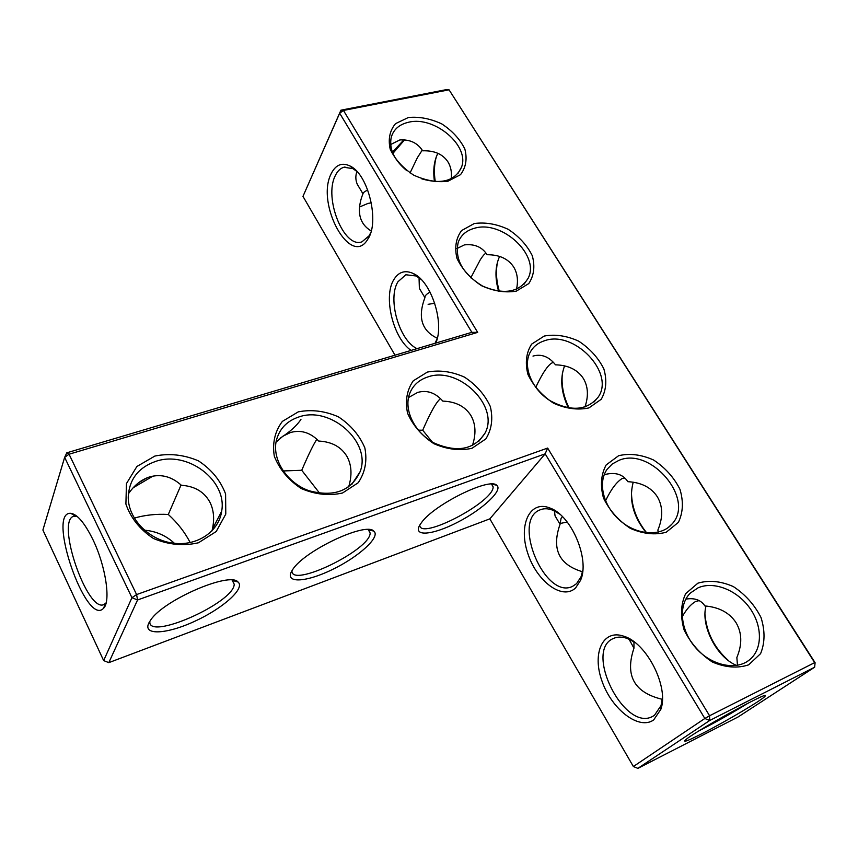<?xml version="1.0" encoding="UTF-8"?>
<svg xmlns="http://www.w3.org/2000/svg" width="858" height="858" viewBox="0 0 858 858"><rect width="100%" height="100%" fill="white"/><g stroke="black" fill="none" stroke-linecap="round" stroke-linejoin="round"><path stroke-width="1.29" d="M471.857 332.336L477.681 332.378L343.447 110.446L449.056 89.811L446.385 89.629L340.926 110.189L343.447 110.446L339.671 113.235L302.971 196.364L340.926 110.189L339.671 113.235L471.857 332.336L66.817 452.81L69.058 454.214L136.594 594.573L547.651 448.058L709.577 715.765L814.671 662.623L449.056 89.811L815.1 662.719L814.639 667.213L709.684 720.505L709.577 715.765L704.836 718.489L709.684 720.505L637.869 768.371L738.041 716.988L814.639 667.213L815.1 662.719M138.642 482.711L146.879 477.917M302.971 196.364L395.012 355.201M331.081 173.906C315.54 204.322 351.029 268.479 367.846 239.135C379.804 222.286 368.457 174.582 350.268 166.109C341.999 162.108 335.607 164.704 331.081 173.906M435.778 343.071C444.819 323.23 431.306 281.274 413.341 273.53C405.019 269.777 398.466 271.889 393.683 279.869C383.054 297.158 393.339 338.438 411.079 350.418M477.681 332.378L69.058 454.214L64.64 457.357L42.9 530.029L103.657 660.585L131.939 597.694L136.594 594.573L137.559 599.978L545.162 453.839L547.651 448.058M66.817 452.81L64.64 457.357L131.939 597.694L137.559 599.978L108.805 662.644L489.843 518.854L633.365 766.526L637.869 768.371M280.609 437.87C290.101 431.735 296.879 425.579 300.944 419.423M133.129 487.794L152.971 476.093M371.192 230.995C359.899 224.142 356.724 212.859 361.69 197.126L362.977 193.833L357.218 184.159C355.491 179.966 355.394 175.74 356.928 171.493L352.96 168.661L343.929 167.246C340.294 168.318 337.398 171.16 335.242 175.783C323.605 198.177 343.983 248.852 361.937 241.838L369.112 235.789L370.72 232.657M420.924 279.215L416.098 275.976L405.855 274.774L397.951 281.756C387.237 298.809 399.26 340.68 417.042 348.648M435.049 343.286L437.248 338.47M697.897 583.172L685.649 593.682C680.748 604.225 680.222 616.291 684.094 629.879C690.583 643.135 700.01 653.85 712.365 662.011C725.439 667.588 737.537 668.532 748.68 664.832L760.596 653.635C765.014 642.781 765.154 630.727 760.992 617.46C754.429 604.686 745.205 594.38 733.311 586.561C720.763 581.08 708.955 579.944 697.897 583.172M618.629 455.705L606.177 464.929C600.997 474.431 600.096 485.467 603.485 498.037C609.48 510.392 618.457 520.516 630.405 528.41C643.135 533.955 655.072 535.231 666.216 532.228L678.367 522.383C683.097 512.591 683.622 501.555 679.944 489.264C673.873 477.327 665.079 467.578 653.56 459.995C641.312 454.547 629.665 453.121 618.629 455.705M544.219 336.057L531.628 344.133C526.201 352.692 524.967 362.805 527.938 374.453C533.483 386.003 542.041 395.592 553.614 403.228C566.023 408.74 577.788 410.296 588.91 407.915L601.233 399.281C606.241 390.444 607.11 380.319 603.86 368.908C598.23 357.743 589.832 348.487 578.667 341.141C566.709 335.735 555.223 334.041 544.219 336.057M474.249 223.541L461.54 230.588C455.92 238.299 454.397 247.565 456.982 258.397C462.119 269.197 470.291 278.292 481.51 285.693C493.618 291.162 505.212 292.975 516.291 291.141L528.764 283.59C533.987 275.622 535.167 266.323 532.292 255.705C527.059 245.238 519.026 236.433 508.193 229.311C496.525 223.949 485.199 222.029 474.249 223.541M408.322 117.525L395.527 123.649C389.746 130.598 387.966 139.114 390.208 149.185C394.98 159.309 402.799 167.964 413.685 175.129C425.504 180.555 436.926 182.593 447.94 181.242L460.521 174.667C465.937 167.471 467.374 158.923 464.854 149.024C459.985 139.2 452.295 130.824 441.773 123.906C430.362 118.597 419.219 116.463 408.322 117.525M427.37 372.072L413.256 380.823C406.896 390.025 404.997 400.825 407.571 413.245C412.966 425.525 421.75 435.682 433.901 443.704C447.093 449.453 459.791 450.976 471.986 448.294L485.832 438.921C491.731 429.418 493.211 418.597 490.293 406.445C484.781 394.594 476.169 384.824 464.457 377.112C451.78 371.482 439.425 369.798 427.37 372.072M298.273 411.861L282.368 421.396C274.903 431.317 272.211 442.921 274.303 456.209C279.472 469.305 288.47 480.094 301.276 488.556C315.347 494.551 329.107 496.031 342.556 492.996L358.183 482.764C365.133 472.511 367.363 460.896 364.854 447.919C359.523 435.296 350.697 424.935 338.384 416.827C324.903 410.939 311.529 409.287 298.273 411.861M154.89 456.048L136.894 466.484L126.458 483.569L125.901 504.032C130.77 518.082 139.972 529.579 153.507 538.524C168.576 544.798 183.569 546.214 198.488 542.76L216.205 531.531L225.793 514.081L225.59 493.961C220.506 480.469 211.465 469.444 198.488 460.885C184.095 454.74 169.562 453.121 154.89 456.048M92.857 539.489C105.759 565.862 111.1 601.951 103.453 608.386C86.079 627.059 46.343 511.722 70.656 513.298C77.22 514.135 84.62 522.865 92.857 539.489M472.383 445.57C476.233 434.073 475.761 424.088 470.967 415.637C465.218 406.467 455.845 401.619 442.825 401.104C435.36 392.685 426.962 389.8 417.642 392.438L408.505 397.544M418.286 430.148L422.704 430.223C430.544 412.194 436.486 401.673 440.519 398.659M348.638 486.936C352.198 475.375 351.694 465.304 347.125 456.724C341.409 446.975 331.949 441.752 318.736 441.055C310.178 432.443 300.75 429.601 290.433 432.539L282.925 436.186L276.029 442.149M283.151 470.956L301.737 470.281C308.59 454.332 313.642 443.994 316.892 439.264M221.675 511.218C227.445 480.448 187.43 450.268 155.781 461.357C138.352 467.513 129.172 479.408 128.228 497.029C128.067 518.479 148.413 539.757 172.565 543.093C196.697 546.675 218.865 531.831 221.675 511.218L212.334 529.429C214.618 519.101 213.814 510.038 209.931 502.241C204.279 491.838 194.766 486.186 181.381 485.285C171.546 476.469 160.896 473.702 149.431 476.984C141.248 479.643 134.234 485.285 128.357 493.897M134.266 518.125C144.83 515.036 156.177 513.813 168.297 514.468L181.059 484.984M404.118 139.564L392.438 152.209M437.301 338.256C421.653 330.791 417.524 317.267 424.914 297.694L419.369 288.374L419.047 277.767M489.843 518.854L545.162 453.839L704.836 718.489L633.365 766.526M698.015 587.859L690.454 592.975C678.077 604.847 680.094 629.933 695.463 647.533C710.671 665.261 735.585 670.977 749.173 660.113C762.751 649.624 762.708 625.922 749.72 607.979C736.883 589.929 713.652 580.823 698.015 587.859M618.843 460.403L612.247 463.996L607.121 469.294C597.425 482.636 603.303 506.467 620.334 520.838C637.247 535.371 661.11 536.743 671.868 524.163C695.741 499.603 650.761 446.321 618.843 460.403M544.519 340.755C537.869 342.878 533.033 346.846 529.987 352.649C522.694 366.634 531.617 388.824 549.635 400.429C570.699 411.894 586.893 410.767 598.23 397.05C615.368 372.855 573.895 329.858 544.519 340.755M474.613 228.228C466.484 230.416 461.036 235.06 458.269 242.149C454.472 259.127 462.591 273.777 482.625 286.111C503.968 295.109 519.133 292.503 528.12 278.303C540.293 255.394 501.984 219.809 474.613 228.228M421.857 178.882C441.967 184.609 455.18 180.727 461.486 167.256C470.109 145.967 434.513 115.723 408.751 122.201C399.42 124.303 393.586 129.333 391.237 137.301C388.953 149.013 394.154 160.146 406.821 170.688M427.831 376.952C418.972 379.837 412.913 385.371 409.663 393.565C403.367 409.845 414.661 432.85 434.427 443.146C457.314 452.895 474.131 449.646 484.877 433.376C500.16 406.435 458.58 365.701 427.831 376.952M298.927 416.945C286.711 421.031 279.15 429.054 276.244 440.991C272.093 459.899 287.055 482.925 308.944 490.701C333.923 497.372 350.986 491.033 360.113 471.685C371.814 442.213 330.566 405.577 298.927 416.945M108.805 662.644L103.657 660.585M106.145 602.799L104.011 604.515C87.409 613.288 55.802 521.567 73.573 516.269L76.845 516.173M301.737 470.281L319.723 493.35M422.704 430.223L432.078 441.827M212.334 529.429L211.969 530.93M168.297 514.468C177.66 523.015 184.931 532.357 190.111 542.481L190.176 542.621M174.442 543.329C165.98 535.531 155.963 531.156 144.38 530.18M404.794 139.597L392.91 153.4M367.75 190.036C364.607 191.463 363.009 192.728 362.977 193.833M390.647 144.53L399.839 139.951C410.027 139.339 417.631 142.964 422.651 150.804C434.363 150.44 442.782 154.118 447.919 161.84C450.815 166.527 451.93 172.126 451.276 178.625M422.179 150.214L417.396 157.69L410.049 172.941M371.353 202.831L367.964 203.432L359.47 207.035M430.062 292.095C426.555 294.015 424.849 295.774 424.924 297.383L424.914 297.694M456.949 248.53L464.446 244.884C474.635 243.779 482.185 247.061 487.087 254.719C499.345 254.687 508.204 258.762 513.642 266.945C517.428 273.166 518.382 280.598 516.505 289.253M485.767 253.078L485.574 253.539C484.555 253.829 482.807 255.866 480.351 259.652L470.785 277.853M434.738 303.239L428.11 304.333M436.368 156.606C434.212 164.125 433.848 172.458 435.263 181.628M497.619 261.551C495.656 270.881 496.235 280.813 499.367 291.355M569.122 408.054C563.288 396.203 561.078 384.405 562.483 372.662M646.621 532.754C636.271 519.905 631.22 505.737 631.467 490.272M728.721 660.832C714.532 648.273 706.627 632.882 705.008 614.66M701.726 733.794C688.534 740.497 683.032 742.653 685.21 740.25C691.419 733.375 771.01 689.414 765.121 696.106C763.92 698.938 725.407 721.771 701.726 733.794M575.664 587.859C562.387 600.836 536.422 581.102 527.649 552.938C518.253 524.86 529.772 499.742 549.924 508.011C571.353 515.229 590.175 559.491 580.523 580.383L575.664 587.859M653.678 719.916C639.017 730.598 611.69 709.309 602.037 681.22C591.773 653.195 602.799 628.689 623.927 636.261C646.653 642.846 669.176 686.968 660.832 709.362L653.678 719.916M292.299 570.184C283.483 583.644 305.276 582.775 332.003 569.712C358.698 556.971 381.081 536.7 373.788 531.113C365.926 521.632 303.646 551.093 292.546 569.809L292.299 570.184M421.503 522.586L420.141 524.528C412.076 537.087 432.421 535.381 457.475 522.329C482.507 509.566 503.56 490.025 496.664 485.231C489.403 477.262 434.051 504.643 421.503 522.586M148.82 623.047C142.428 635.853 167.171 634.223 195.098 621.117C223.037 608.301 245.495 588.277 238.052 582.024C229.998 571.407 163.631 599.967 150.633 620.098L148.82 623.047M737.462 665.293L736.861 657.496C742.331 644.401 742.041 632.764 735.992 622.586C729.472 612.719 719.111 607.174 704.89 605.941C700.922 599.957 694.572 597.683 685.842 599.12M604.096 475.01L605.705 474.335C615.84 472.072 623.219 474.517 627.831 481.681C641.344 482.443 651.158 487.441 657.282 496.696C662.955 506.263 663.148 517.395 657.861 530.105L658.376 532.11M532.99 356.081C541.452 353.7 548.959 356.606 555.501 364.822C568.296 365.186 577.563 369.712 583.301 378.378C588.138 386.432 588.685 395.988 584.931 407.046M149.013 622.672L149.903 622.661M419.776 525.117C419.594 540.83 493.876 502.005 493.136 486.872L491.806 484.073M291.967 570.72C290.562 588.642 370.431 549.914 370.152 533.065L368.49 529.601M535.714 387.387C542.481 373.144 547.983 364.94 552.23 362.784L553.614 362.591M149.839 621.256C146.943 641.484 233.955 602.884 234.223 584.266L232.261 580.115M437.859 153.314C434.03 160.972 432.893 170.388 434.459 181.574M499.613 256.435L499.56 256.542C495.13 266.334 494.809 277.895 498.605 291.259M568.425 407.936C561.164 392.846 559.824 378.989 564.403 366.366L564.618 365.873M646.192 532.711C633.14 516.409 628.775 499.721 633.086 482.646L633.247 482.196M736.625 665.443C716.741 657.496 700.46 625.6 706.016 606.038M748.037 703.195C733.225 712.376 717.76 721.128 701.608 729.482L699.506 730.544M582.818 570.109L581.038 576.758L576.565 583.655L572.543 586.379C544.905 600.182 511.336 519.969 540.229 509.802C544.004 508.268 548.23 508.419 552.917 510.253L559.641 514.081M662.44 697.704L661.046 705.576L654.461 715.304L652.606 716.43C624.206 732.206 583.644 650.428 613.395 638.491C617.363 636.668 621.932 636.636 627.112 638.406L634.684 642.277M633.976 641.805L633.955 648.208L629.011 639.146M698.959 600.664L695.624 601.469C690.883 604.193 686.411 609.298 682.207 616.773M662.301 699.324C634.201 692.61 624.753 675.568 633.955 648.208M562.398 516.623L561.068 518.35L560.049 524.292L555.051 515.873L554.45 510.928M624.603 478.196L622.05 478.571C616.387 482.164 610.885 489.596 605.534 500.858M582.518 571.75C558.89 564.757 551.394 548.938 560.049 524.292M634.448 642.116L633.837 642.288M567.192 522.007L559.92 523.541M352.96 168.661L350.268 166.109M369.112 235.789L367.846 239.135M416.098 275.976L413.341 273.53M435.414 342.653L435.242 343.232M343.929 167.246L345.023 167.01M405.855 274.774L406.885 274.496M75.483 515.948L70.656 513.298M105.641 603.378L103.453 608.386M484.877 433.376L478.903 441.194M360.113 471.685L351.909 484.277M75.976 515.497L75.15 515.765M74.163 516.076L73.573 516.269M422.039 150.3L421.299 149.12M461.486 167.256L457.979 173.434M528.12 278.303L524.045 284.202M749.173 660.113L747.104 661.572M671.868 524.163L668.092 527.638M598.23 397.05L593.929 402.07M491.505 484.073L493.136 486.872M368.254 529.601L370.152 533.065M232.121 580.105L234.223 584.266M764.103 695.827L765.121 696.106M552.917 510.253L549.924 508.011M581.038 576.758L580.523 580.383M627.112 638.406L623.927 636.261M661.046 705.576L660.832 709.362M368.822 529.836L373.788 531.113M491.859 484.116L496.664 485.231M232.872 580.555L238.052 582.024M540.229 509.802L540.937 509.534"/></g></svg>
